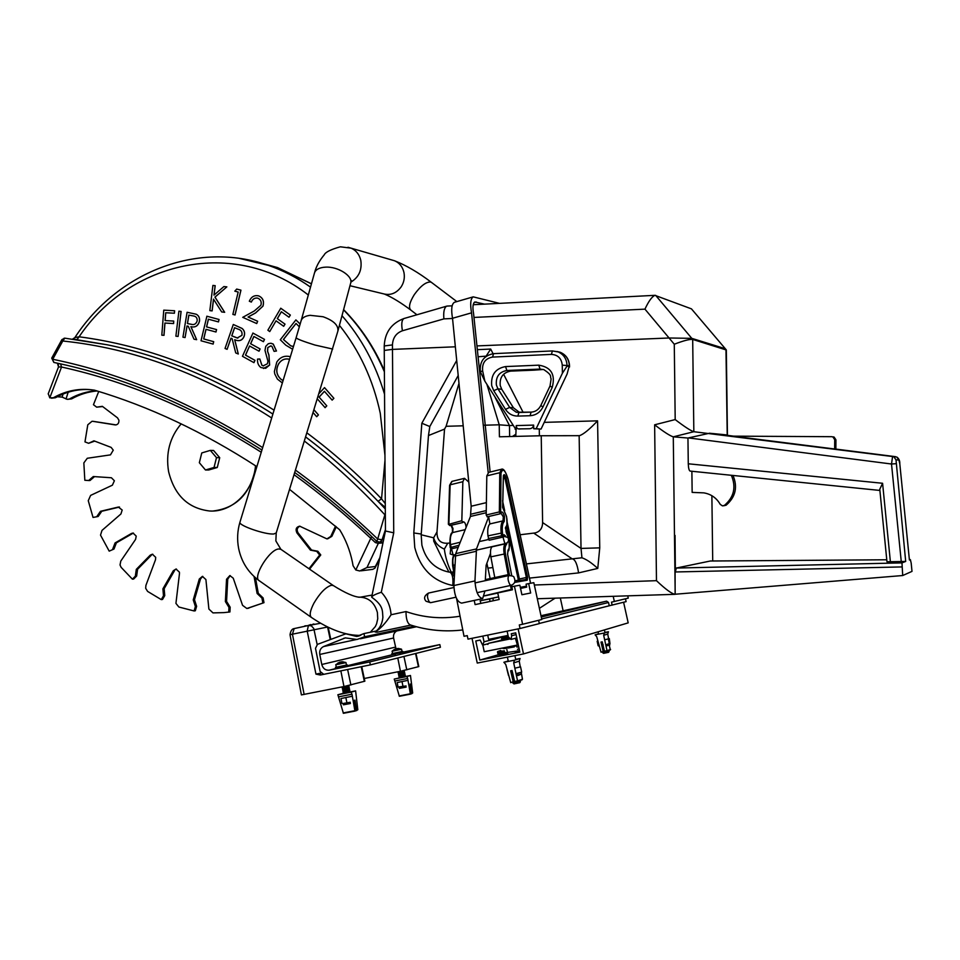 <?xml version="1.0" encoding="UTF-8"?>
<svg xmlns="http://www.w3.org/2000/svg" width="960" height="960" viewBox="0 0 960 960"><rect width="100%" height="100%" fill="white"/><g stroke="black" fill="none" stroke-linecap="round" stroke-linejoin="round"><path stroke-width="1.44" d="M725.412 348.852L691.44 308.856L725.352 348.78L691.8 338.352L669.072 337.992L644.952 309.144C648.6 301.284 651.924 296.676 654.924 295.332L691.44 308.856M384.252 350.424L385.452 531L393.732 532.824L392.484 349.392L384.252 350.424L384.228 345.972L392.448 344.904L392.484 349.392L455.352 346.8L392.484 349.392L384.252 350.436M476.952 345.912L669.072 337.992L476.952 345.912M452.544 318.468L443.892 318.888C443.292 312.156 444.156 307.932 446.484 306.216L447.408 306.06M385.344 514.944L385.344 514.332M48.264 393.684L49.776 397.848L55.476 397.728L51.468 398.196M97.08 390.96C88.164 391.74 79.68 394.38 71.628 398.88L67.692 399.336M57.264 396.756L62.124 397.104L67.08 399.288L71.628 398.88M289.608 489.408L339.732 529.812C345.756 539.64 349.98 550.368 352.38 561.996L353.076 565.716L355.8 569.988L359.736 570.984L366.984 567.528L375.348 566.508L374.88 568.2L372.792 569.34L361.056 570.816M320.316 675.024L315.96 674.124L319.884 673.296L320.748 674.928L323.292 674.364L320.316 675.024L323.748 674.328L320.124 671.46L315.492 648.336L317.46 644.364L345.852 633.816L356.568 636.456L363.972 633.576L376.2 631.032M447.744 543.228L444.336 549.096C445.344 556.824 447.624 564.516 451.2 572.148L448.908 572.088C434.748 569.052 425.748 560.064 421.884 545.1L421.188 534.768L428.472 435.552L444.54 429.096L436.992 531.924C436.8 539.88 440.388 543.648 447.744 543.228L449.748 543M448.908 572.088L433.752 541.152L433.644 537.816L436.992 531.924M520.116 534.756L535.116 532.932C540.024 531.636 542.532 528.18 542.604 522.564L541.224 435.744L579.144 435.672L581.028 548.424L581.94 557.784L526.416 563.892M534.336 585.012L656.472 580.668C665.544 589.284 671.76 593.832 675.12 594.324L675.048 535.428L675.372 571.968L676.284 568.056L901.968 562.884L902.712 575.532L912 571.38L911.172 563.004L910.356 559.62L909.408 559.98L899.808 463.872L898.92 460.032L896.016 459.852L905.688 561.444L886.968 561.78L879.768 489.228L882.588 483.276L890.4 561.876M515.772 436.38L516.252 425.58L516.684 427.836L518.184 428.928L528.516 428.76C531.384 428.904 533.088 427.692 533.64 425.1L533.7 428.748L541.068 429.048L567.084 374.052L569.34 365.676C568.932 359.22 565.92 354.768 560.28 352.296L557.136 351.528M510.684 371.112L506.88 370.488L540.048 369.096L538.776 365.16C551.148 367.128 555.624 374.532 552.228 387.372L550.032 385.98L551.124 378.852C549.588 376.068 553.044 375.792 543.864 369.636L540.048 369.096L542.484 369.528L534.216 370.14L510.684 371.112C503.004 372.552 499.524 377.352 500.232 385.536L501.768 389.316L513.456 407.82L519.612 412.488M385.296 507.396L378.048 501.312L381.54 498.828L385.272 503.604M319.068 393.492L324.528 387.612L333.888 398.304L332.148 400.128L324.42 391.296L319.092 397.092L326.784 405.852L325.116 407.664L317.388 398.94M324.456 391.332L319.152 397.092M314.04 409.848L318.432 414.912L316.692 416.724L313.176 412.656M288.036 358.992C284.148 358.608 281.04 360.216 278.688 363.804C275.568 369.864 276.396 375.06 281.148 379.38L283.08 380.592M288.264 356.292L289.212 356.472C284.112 355.524 279.972 357.384 276.792 362.076L274.368 371.52L274.788 374.028L277.428 379.104L282.36 382.968M259.776 359.004L261.888 365.28L263.196 365.832L267.444 363.768L267.924 361.14L264.996 350.424L265.728 346.344L268.284 343.728L270.696 343.248L273.18 344.064L276.408 351L274.092 351.372L271.932 346.356L270.984 345.936L267.792 347.52L267.528 351.216L268.884 355.056L269.58 365.076L265.668 368.304L260.952 367.572C258.36 365.592 257.22 362.76 257.544 359.088L259.836 359.016L261.948 365.292L263.628 365.904M271.212 343.308L273.24 344.076L276.468 351.012L274.092 351.372M270.756 345.888L267.852 347.532L267.588 351.228L268.944 355.068L269.64 365.076L263.484 368.496M252.936 333.06L264.516 339.384L263.424 341.688L253.86 336.444L250.596 343.728L260.124 348.948L259.032 351.216L249.576 345.996L245.544 355.128L254.988 360.36L253.956 362.652L242.448 356.292L252.936 333.06M253.908 336.48L250.656 343.74M233.292 324.48L242.004 328.428C244.368 330.384 245.076 332.988 244.104 336.216C242.568 339.864 240.096 341.256 236.676 340.404L234.672 339.732L238.296 354L235.728 352.92L232.128 338.676L230.94 338.184L227.1 349.32L225.036 348.468L233.292 324.48L242.076 328.44C244.44 330.396 245.136 333 244.164 336.228C242.892 339.504 240.72 340.956 237.648 340.596M234.744 339.756L238.296 354M231 338.208L227.1 349.32M181.116 311.448L178.092 336.444L175.884 336.18L178.908 311.196L181.116 311.448M174.552 310.74L174.36 313.224L165.708 312.744L165.096 320.58L173.736 321.072L173.544 323.544L164.904 323.04L163.944 335.316L161.808 335.184L163.764 310.152L174.612 310.752L174.42 313.224L165.768 312.756L165.168 320.58M173.736 321.072L173.616 323.556L164.964 323.052L164.004 335.328L161.808 335.184M292.392 349.128L285.72 345.108L280.296 339.756L295.884 319.896L300.18 324.048M215.124 285.648L213.984 295.116L223.884 286.572L226.86 286.872L214.932 297.096L224.604 312.288L221.688 311.952L213.492 299.124L212.064 310.884L209.844 310.632L212.904 285.42L215.196 285.672L214.056 295.056M226.86 286.872L214.992 297.108L224.676 312.3L221.688 311.952M213.552 299.208L212.136 310.896L209.844 310.632M236.724 289.08L240.948 290.172L235.056 314.976L232.86 314.4L238.176 292.032L234.804 291.156L236.724 289.08M257.256 298.044C254.556 297.852 252.576 299.196 251.34 302.088L249.312 301.212C251.22 296.868 254.232 295.068 258.324 295.812L259.272 296.148C263.04 298.152 264.276 301.476 263.004 306.108L255.648 312.912L248.124 317.04L257.652 321.264L256.728 323.556L242.724 317.34L254.268 311.004L260.904 305.256C261.732 302.064 260.844 299.76 258.24 298.368L257.58 298.128C254.724 297.684 252.624 298.992 251.28 302.076M257.808 295.68L259.272 296.148M280.776 308.232L290.352 315.06L289.008 317.232L281.34 311.736L277.308 318.636L285.024 324.144L283.692 326.304L276.036 320.808L269.736 331.572L267.864 330.216L280.776 308.232M281.388 311.772L277.368 318.648M187.092 312.276L196.152 314.208C198.744 315.588 199.836 317.94 199.416 321.276C198.012 325.932 195.156 327.732 190.86 326.676L196.656 339.672L193.992 339.192L188.232 326.208L187.008 325.992L185.076 337.56L182.94 337.176L187.092 312.276L196.212 314.22C198.816 315.6 199.896 317.952 199.476 321.276C198.144 325.86 195.372 327.672 191.184 326.724M190.932 326.688L196.656 339.672M187.068 326.004L185.076 337.56M206.892 316.224L219.06 319.488L218.484 321.912L208.368 319.2L206.556 326.892L216.564 329.592L216 332.016L205.98 329.304L203.7 338.94L213.708 341.676L213.132 344.088L201.024 340.776L206.892 316.224M208.44 319.224L206.616 326.904M206.04 329.316L203.772 338.94M901.272 561.696L891.516 464.016L688.476 437.904L709.536 433.236L714.648 433.728M834.648 449.052L834.72 439.68L832.908 436.944L831.732 436.692L732.984 436.152L835.86 449.148L835.932 439.824L834.132 437.088L832.956 436.848M691.884 471.252L692.148 492.396L703.8 492.864C711.024 494.076 716.508 497.916 720.252 504.384L722.472 505.884L724.464 505.356C734.04 497.1 736.332 487.08 731.34 475.284M879.888 490.44L690.132 471.084C689.064 470.604 688.44 468.168 688.272 463.788L882.588 483.276M656.472 580.668L654.636 424.8C663.804 431.88 670.02 435.888 673.284 436.836L687.948 438.036L688.272 463.788M676.284 568.056L710.364 561M711.876 495.696L712.716 560.988M261.252 452.256C194.904 410.112 128.34 381.696 61.548 367.02L58.5 366.924L57.42 363.204M239.364 258.396L268.344 265.356C196.716 240.252 117.096 272.82 74.856 337.608L79.092 336.792L76.992 339.624L72.924 339.096M271.692 417.972C202.908 373.92 133.272 348.264 62.784 341.004L64.812 338.16L107.112 344.772L64.812 338.16L61.92 339.6M262.668 447.6C192.84 403.116 122.856 373.68 52.728 359.268L62.784 341.004L61.884 339.648L51.72 358.14L54 362.472L60.276 363.828M49.776 397.848L61.548 367.02L60.552 363.888M371.736 536.544L370.764 538.32C345.852 514.908 320.292 493.716 294.108 474.744M256.872 466.644C203.184 431.844 149.064 406.356 94.5 390.18L93.852 390.084C79.8 387.996 66.396 390.504 53.652 397.596M294.78 472.572C322.848 492.948 350.184 515.88 376.788 541.344L377.688 539.016L383.568 540.024M552.384 350.94L560.28 352.296C566.052 354.816 569.124 359.292 569.532 365.748L562.26 365.148C561.504 358.368 557.88 354.792 551.4 354.408L552.384 350.94L493.596 353.652L492.516 357.084C485.256 358.464 481.956 363.048 482.628 370.824L480.36 371.82C479.436 361.608 483.84 355.548 493.596 353.652L552.336 350.94L557.916 351.792C563.568 354.264 566.604 358.74 567.012 365.22L567.024 366.132L569.364 366.576M482.628 370.824L484.86 381.156L480.36 371.82M567.024 366.132L562.404 373.224L562.26 365.148M533.7 428.748L536.184 428.676L562.404 373.224M536.184 428.676L539.28 428.976L539.388 435.792M484.86 381.156L515.772 429.3M515.124 429.252L516.3 429.216M539.28 429.096L541.068 429.048M709.536 433.236L892.62 456.456L893.796 456.78L892.584 456.456L891.516 464.016L895.908 463.692M909.408 559.944L899.808 463.872C899.94 460.74 898.908 458.448 896.724 456.996L898.92 460.032M654.636 424.8L675.192 419.58C684.456 426.684 690.672 430.728 693.84 431.712L895.812 456.936M444.336 549.096C438.648 546.636 435.084 542.868 433.644 537.816L421.188 534.768M483.264 425.244L499.236 424.8L499.416 436.8L541.224 435.744M458.988 383.364L446.1 426.288L463.2 425.808M446.1 426.288L444.54 429.096M370.344 664.884L369.744 661.932L439.836 644.604L440.4 647.28L370.344 664.884L323.748 674.328M439.836 644.604L402.96 652.14M369.744 661.932L329.04 670.212C325.344 670.392 322.932 668.484 321.78 664.488L319.776 654.456C319.284 650.724 320.544 648.096 323.544 646.56L345.3 637.896L357.024 639.48L364.62 636.768L414.408 626.184M396 648.756L393.588 638.016C393.12 634.812 394.176 632.46 396.732 630.984M901.968 562.884L905.688 561.444M675.564 594.204L902.712 575.532M509.64 436.536L509.472 425.592L499.236 424.8L486.924 384.444M478.092 356.76L486.132 356.136L490.68 349.056L493.056 353.688M453.864 585.672L452.76 585.516C432.816 581.16 420.156 568.488 414.756 547.476L413.796 532.968L421.836 423.252L429.804 426.528L428.472 435.552M492.756 567.588L487.92 568.116M453.672 571.872L451.2 572.148M363.972 633.576L364.62 636.768M382.968 542.88L378.18 543.324L375.408 542.628L370.764 538.32L355.8 569.988M376.632 541.188L375.408 542.628M727.224 435.324L725.976 349.668L725.148 348.684L691.8 338.352L669.072 337.992L674.28 344.232C683.4 340.728 689.532 339.12 692.688 339.42L726.324 349.992L727.44 435.084M733.8 436.164L714.624 433.728L727.092 434.94M462.696 629.952C444.864 632.064 427.452 630.408 410.436 624.972C407.508 623.676 406.02 619.2 405.996 611.556C423.492 617.64 441.432 619.212 459.816 616.26M410.808 625.092L376.968 632.232L375.084 631.968C380.244 629.016 385.572 623.268 391.08 614.748L405.996 611.556M375.084 631.968L375.576 631.476C379.788 628.5 382.224 623.772 382.884 617.292C382.284 611.124 383.796 605.88 371.916 597.372L371.664 597.024C372.384 595.716 375.6 594.12 381.3 592.236C387.12 598.44 390.384 605.94 391.08 614.748M581.94 557.784C586.296 559.26 591.576 562.8 597.768 568.416L578.58 572.904C577.272 564.204 575.196 559.524 572.352 558.864M542.604 522.564L581.028 548.424L599.748 547.86L597.768 568.416M579.144 435.672L579.528 435.648C583.524 434.28 589.536 429.348 597.576 420.84L599.748 547.86M512.436 436.464L515.748 434.316M495.192 397.584L509.472 425.592L512.712 425.412M477.348 349.68L490.68 349.056M454.296 576.456L450.444 572.232M376.968 632.232L410.856 625.116M539.388 608.352L555.072 598.176M90.168 389.616C78 388.896 66.432 391.596 55.476 397.728M96.372 390.744C87.072 391.392 78.24 394.068 69.852 398.748M723.552 505.8L726.084 505.236C735.576 497.076 737.88 487.152 733.02 475.452M236.664 289.068L240.948 290.172M240.888 290.16L234.984 314.964M259.212 296.136C262.968 298.14 264.216 301.464 262.944 306.096L255.588 312.9L248.052 317.028L257.652 321.264M257.592 321.264L256.728 323.556M276.036 320.808L269.736 331.572M277.308 318.636L285.024 324.144M284.964 324.132L283.692 326.304M280.716 308.22L290.352 315.06M290.292 315.048L289.008 317.232M295.884 319.896L300.168 324.096M299.376 326.832L296.016 323.436L283.404 339.492L290.688 345.792L293.46 346.488M296.052 323.472L283.464 339.504L290.748 345.804L292.752 346.428M181.056 311.436L178.092 336.444M178.032 336.432L175.884 336.18M188.82 315.096L187.416 323.556L191.088 324.252C194.064 325.164 196.092 324.036 197.172 320.88C197.352 318.156 196.272 316.548 193.932 316.044L188.82 315.096M188.892 315.108L187.476 323.568L191.544 324.324M203.7 338.94L213.708 341.676M213.648 341.664L213.072 344.088M206.556 326.892L216.564 329.592M216.504 329.592L215.928 332.004M206.832 316.212L219.06 319.488M219 319.476L218.424 321.9M234.552 327.684L231.744 335.844L237.18 337.992L241.932 335.328C242.46 332.04 241.224 329.988 238.212 329.184L234.552 327.684M234.612 327.708L231.816 335.856L237.864 338.124M249.576 345.996L245.484 355.116L254.988 360.36M254.928 360.348L253.896 362.64M250.596 343.728L260.124 348.948M260.064 348.936L259.032 351.216M252.876 333.048L264.516 339.384M264.456 339.384L263.424 341.688M289.56 359.328L288.912 359.148C284.676 358.332 281.244 359.88 278.628 363.792C275.508 369.864 276.336 375.06 281.088 379.38L281.148 379.38M281.088 379.38L283.068 380.616M314.028 409.896L318.432 414.912M318.372 414.9L316.692 416.724M319.092 397.092L326.784 405.852M326.724 405.84L325.056 407.664M324.468 387.6L333.888 398.304M333.828 398.292L332.148 400.128M94.512 476.628L89.988 480.516L88.656 480.528L93.288 476.544L111.408 477.756L114.384 480.756L112.392 485.184L90.624 495.396L88.26 500.676L93.048 517.44L98.16 516.492L93.048 517.44M119.448 507.024L118.332 507.06L122.184 510.024L120.924 513.972L102 530.4L100.512 535.116L109.2 551.136L114 549.036L109.2 551.136M133.452 533.088L131.532 533.436L133.02 533.04L136.224 536.124L135.588 539.376L120.78 561.084L120.024 564.972L121.104 567.312L132.396 579.168L133.68 579.024L136.644 576.024L135.348 576.156L132.396 579.168M152.808 554.244L150.228 555.156L152.376 554.208L155.7 557.328L155.508 559.728L145.908 585.408L145.668 588.288L147.6 591.408L161.28 599.616L162.54 599.448L164.748 595.608L163.488 595.764L161.28 599.616M176.412 569.04L173.304 570.732L176.004 569.028L179.424 572.172L179.472 573.612L175.932 603.384L178.884 607.032L194.1 610.956L195.324 610.776L196.62 606.324L195.384 606.504L194.1 610.956M202.788 576.384L200.532 578.868L199.308 579L202.392 576.372L205.908 579.552L208.884 609.036L212.976 612.9L223.908 612.612L229.932 611.964L230.172 607.212L228.972 607.392L228.732 612.156M92.856 421.332L115.32 424.932C117.852 424.764 119.052 423.18 118.908 420.192L117.516 417.852L102.348 406.332L96.66 407.148L93.456 404.712L98.736 391.464M88.656 480.528L84.828 480.264L83.844 462.912L87.276 458.268L110.46 454.872L113.268 450.168L111.132 447.384L93.924 440.82L88.608 443.292L84.972 441.9L87.792 424.788L92.016 421.284L93.336 421.356M181.176 423.852C169.8 437.328 165.6 453.24 168.588 471.576C174.456 495.324 188.172 508.464 209.748 511.008C231.96 512.46 253.32 491.628 255.516 465.756M230.208 575.592L227.736 579.108L226.536 579.252L229.836 575.58L233.244 578.184L242.556 605.328L246.852 608.496L263.988 602.676L247.44 608.4M308.976 568.728L319.668 555.072L320.772 554.964L309.564 569.148M299.94 526.176C297.096 527.568 296.46 529.776 298.044 532.812L296.916 532.884C295.272 529.296 296.196 527.052 299.664 526.164L326.928 538.896L330.768 536.436L335.52 526.152M330.768 536.436L331.848 536.352L336.3 526.812M118.332 507.06L100.464 511.308L96.828 516.552M131.532 533.436L115.068 542.928L112.692 549.132M150.228 555.156L136.296 569.376L135.348 576.156M173.304 570.732L162.9 588.852L163.488 595.764M199.308 579L193.248 599.892L195.384 606.504M226.536 579.252L225.372 601.548L228.972 607.392M254.064 576.54L257.112 593.472L261.96 598.104L262.824 602.856M278.172 594.036L274.296 591.312M296.916 532.884L310.416 550.128L316.764 551.376L319.668 555.072M255.876 465.996C251.076 493.104 236.82 508.104 213.096 510.996M94.704 441.12L88.608 443.292M93.432 421.368L116.112 424.908M102.648 406.56L96.66 407.148M331.848 536.352L327.66 538.836M298.044 532.812L311.52 550.02L317.88 551.268L320.772 554.964M255.492 577.812L258.276 593.304L263.124 597.936L263.988 602.676M227.736 579.108L226.572 601.38L230.172 607.212M200.532 578.868L194.472 599.724L196.62 606.324M174.552 570.6L164.16 588.696L164.748 595.608M151.5 555.048L137.58 569.256L136.644 576.024M132.816 533.364L116.376 542.844L114 549.036M119.532 507.048L101.772 511.26L98.16 516.492M217.284 467.484L208.728 469.992L205.464 469.98L199.344 462.72L201.768 452.94L210.336 450.384L213.576 450.468L219.72 457.704L217.284 467.484L214.044 467.46L205.464 469.98M317.88 551.268L316.764 551.376M311.52 550.02L310.416 550.128M263.124 597.936L261.96 598.104M258.276 593.304L257.112 593.472M226.572 601.38L225.372 601.548M194.472 599.724L193.248 599.892M164.16 588.696L162.9 588.852M137.58 569.256L136.296 569.376M116.376 542.844L115.068 542.928M101.772 511.26L100.464 511.308M210.336 450.384L216.492 457.644L219.72 457.704M216.492 457.644L214.044 467.46M472.02 638.304L477.252 663.072L523.5 653.928L628.188 622.872L623.604 602.268M541.272 617.04L606.6 601.164L608.52 602.484L609.252 605.76L539.292 623.472L609.564 605.7M523.5 653.928L518.124 628.896M507.132 631.14L508.356 636.876L511.032 639.42L516.696 637.908M511.032 639.42L511.668 635.76L516.084 634.596M511.668 635.76L511.248 633.768L515.712 632.856L519.84 652.14L479.808 660.084L498.444 654.744M517.452 649.308L519.132 648.828M482.82 636.108L484.032 641.808L482.64 645.168L480.168 640.08L475.776 640.98L479.808 660.084M482.64 645.168L488.304 643.668M501.168 640.26L501.996 640.044M484.032 641.808L501.288 637.32M520.416 681.624L512.976 683.208L514.044 683.916L519.648 682.704M512.988 683.184L519.444 681.204L520.452 681.636L519.768 682.716M519.444 681.204L519.972 680.496M514.332 646.872L503.1 648.576M515.784 645.984L514.284 646.188M508.068 648.024L513.42 647.052M504.144 648.528L505.416 648.48M516.192 646.128L516.816 646.344M506.844 649.5L507.768 653.808L502.92 654.444M502.656 653.232L502.476 652.368M603.756 653.316L608.484 652.344M608.544 652.356L609.144 651.432L602.736 652.752M602.724 652.764L610.32 649.896L609.312 645.396M516.384 675.384L521.268 674.1L521.004 672.84M512.016 676.74L513.444 676.5L512.016 676.74M516.096 674.04L521.688 672.108L520.56 666.84L514.848 668.196M513.012 674.64L512.148 674.844L513.012 674.676M506.988 669.432L508.488 675.408M519.852 666.696L520.56 666.84M516.012 673.644L521.688 672.108M511.92 676.284L513.324 676.02M602.196 647.184L603.432 646.956L602.196 647.184M602.1 646.776L603.336 646.536M606 645.984L609.744 645.048L609.6 644.076M604.668 639.828L609.324 638.604L609.984 643.764M609.3 643.524L606.36 644.7L609.3 643.524L608.304 639.024M601.836 645.636L603.06 645.396M597.864 641.16L597.168 641.28L598.152 645.768L599.124 646.092M597.168 641.28L597.828 641.004M598.152 645.768L599.064 645.888M601.812 645.552L603.204 644.868M608.52 602.484L541.68 618.948M606.6 601.164L540.984 615.72M499.692 640.512L502.164 640.008M516.984 647.112L518.664 646.632M364.272 678.492L400.452 671.268L418.812 666.588L415.968 653.412M319.884 673.296L320.856 673.092M308.484 625.488L294.144 628.596L292.44 634.188L290.016 634.728L301.404 694.908L343.956 686.544L364.848 681.192L361.752 666.624M327.708 626.988L292.44 634.188L304.14 694.452M290.016 634.728C290.676 630.828 292.044 628.788 294.12 628.596L308.424 625.5L307.188 631.02L315.96 674.124M310.548 624.6L307.704 625.656M311.892 624.876L310.752 624.576M313.008 624.156L312.024 624.852M313.908 623.988L313.128 624.156M304.932 626.256L298.488 627.66M307.428 625.716L304.86 625.872M520.248 666.78L519.252 661.164L520.08 658.488L514.44 660.192L513.696 662.868L517.56 680.88L514.584 681.444L512.052 670.536L510.648 670.812L513.18 681.708L510.732 682.656L505.74 664.428L503.88 662.268L508.212 660.96M522.144 679.752L520.152 680.424L522.468 679.224L521.316 672.732M513.696 662.868L519.252 661.164M520.08 658.488L515.7 659.34M514.44 660.192L503.88 662.268M608.604 638.724L607.728 634.044L608.436 631.752L604.32 633L603.672 635.292L607.02 650.652L604.428 651.156L602.232 641.856L600.996 642.096L603.192 651.396L601.056 652.212L596.712 636.672L595.092 634.836L598.536 633.804M603.672 635.292L607.728 634.044M608.436 631.752L604.956 632.448M604.32 633L595.092 634.836M350.16 692.124L349.188 691.488L343.296 693.348L350.1 691.884M343.992 692.604L343.068 692.196L349.824 690.516M348.912 690.12L343.02 691.968L349.836 690.516L348.912 690.12L349.608 689.364M343.716 691.224L342.792 690.828L349.56 689.136L342.756 690.576M348.636 688.74L343.44 689.844L349.56 689.136M349.008 686.388L342.888 687.096L342.192 687.84L349.056 686.616L342.24 688.068L343.164 688.464L342.468 689.22L349.332 687.996M343.164 688.476L349.284 687.768M342.456 703.584L350.292 702.264L342.696 703.656M352.332 696.228L340.944 698.544L341.916 703.332M345.876 697.668L346.848 702.468M343.404 704.808L350.424 703.512M335.772 664.776L345.984 662.616L346.488 665.112L336.276 667.284L335.82 664.644L345.9 662.508L342.132 661.716L337.92 662.988M341.904 661.848L343.296 661.86M342.864 661.944L342.096 661.872M340.296 662.172L339.24 662.724M339.672 662.64L340.692 661.98L339.42 662.268M339.624 662.352L335.82 664.644M339.924 662.616L338.892 662.82M340.38 662.124L341.508 661.824M336.264 667.236L346.476 665.064M335.424 667.464L335.604 668.316L338.832 667.716L347.508 665.784L347.34 664.932M352.008 694.224L351.096 692.148L337.872 694.752L343.416 713.304L354.948 711.096L352.008 694.224L338.976 696.78M343.416 713.304L355.86 710.808L354.408 700.296L355.008 700.128L356.568 710.16L355.956 710.268M350.136 691.956L355.608 690.876L357.828 709.776L356.568 710.16M343.356 693.288L337.872 694.752M355.608 690.876L351.096 692.148M405.492 676.428L399.168 677.772L405.54 676.644M399.816 677.076L398.952 676.704L405.228 675.144L398.916 676.476M404.364 674.772L405 674.088L398.688 675.42L405.228 675.144M398.652 675.204L405.012 674.088M398.436 674.148L404.964 673.872M398.388 673.932L404.7 672.6M398.688 675.42L399.288 674.52M398.124 672.66L404.424 671.316M407.988 680.34L397.152 682.572L398.064 687.012L406.068 685.944L398.652 687.336M402.024 681.672L402.948 686.124M399.312 688.392L406.164 687.12M392.076 651.252L401.544 649.248L402.024 651.576L392.556 653.58L392.112 651.132L401.46 649.152L398.244 648.432L394.02 649.608M398.712 648.636L397.764 648.516M396.36 648.828L395.7 648.972M396.42 648.792L397.38 648.516M395.7 648.996L396.552 648.696M392.112 651.132L395.124 648.984M396.096 649.2L395.112 649.404M392.544 653.532L402.012 651.528M391.764 653.736L391.932 654.54L395.28 653.904L402.972 652.2L402.816 651.408M407.676 678.468L406.908 676.524L394.236 679.056L399.372 696.288L410.412 694.14L407.676 678.468L395.208 680.952M399.372 696.288L411.132 693.912L410.208 684.012L411.204 693.42M405.504 676.488L410.472 675.504L412.68 693.024L411.684 693.324M399.216 677.976L394.236 679.056M410.472 675.504L406.908 676.524M498.6 596.928L492.708 598.188L493.488 600.708M488.652 516.492L489.876 523.932C487.992 525.72 487.344 529.704 487.944 535.872L489.144 540.228L502.356 537.216M500.256 513.78L500.964 513.156L500.256 513.78L499.356 511.92L499.764 472.704L486.804 475.872L486.192 515.004L487.26 516.672M466.116 527.388C465.72 523.932 464.82 522.072 463.404 521.796L462.744 522.552L461.832 520.716L462.852 481.716L450.132 484.824L448.908 523.752L450 525.384M512.328 589.188L484.524 595.764M497.784 593.064L484.488 595.92M463.548 533.868L465.06 530.04M468.78 482.076L464.496 478.32L462.852 481.716M492.276 546.552L492.06 546.804C490.512 548.304 490.104 551.664 490.848 556.86L494.772 577.572L485.328 579.636M490.152 578.58L486.876 563.256M486.804 475.872L488.7 472.392M502.62 507.264L503.376 475.788C504.072 473.724 504.996 474.516 506.16 478.176L527.556 577.248L527.208 580.212L514.632 582.432M489.528 598.956L492.96 598.224M498.588 596.856L480.084 600.804M480.804 603.396L480.252 600.768L489.42 598.98M573.024 558.972L574.716 558.6M486.252 602.304L487.92 601.956M474.216 600.42L475.104 604.62L499.152 599.496L497.748 592.932L512.46 589.776L511.812 586.764L514.428 586.2L522.6 624.264L519.288 624.948L520.056 628.5L539.328 623.616L538.608 620.304M456.6 598.644L464.028 636.288L467.256 635.628L467.988 639.132L520.056 628.5M522.6 624.264L541.8 619.512L533.832 582.672L528.648 583.608L530.676 593.004L521.904 594.744L519.852 585.216L514.428 586.2M528.648 583.608L526.08 584.16L526.716 587.1L520.548 588.432M508.056 635.424L488.628 639.372L487.716 635.1M490.056 601.44L489.492 598.8M625.476 598.812L626.112 601.632L609.252 605.76M627.756 595.836L628.26 598.128L611.484 602.16L612.156 605.172M560.328 598.008L563.04 610.416M613.2 596.304L614.364 601.56M501.936 640.272L509.472 638.952M509.004 637.488L501.648 639.012L509.424 638.7M501.972 640.524L502.68 639.456M508.356 636.864L501.6 638.76L508.788 637.284M502.356 637.944L501.336 637.5L508.2 636.096M501.792 636.696L508.14 635.844M484.536 304.14L474.804 301.968C472.848 303.504 472.44 307.38 473.58 313.596L490.14 472.032M474.036 302.616L476.232 301.98M490.488 553.332L486.12 565.356L485.292 580.668M484.944 590.976L482.652 598.62C478.248 597.444 475.68 591.552 474.96 580.932L476.496 548.928L488.736 516.588M482.268 598.704L461.628 603.12C457.116 601.968 454.524 596.112 453.876 585.54L455.712 553.632L470.448 516.444L471.18 506.232L485.76 502.776M488.196 472.56L471.552 312.84C470.004 303.972 470.556 298.644 473.22 296.856L499.536 303.372M471.18 506.232L452.52 318.276L471.552 312.84M452.52 318.276C451.008 309.456 451.62 304.128 454.368 302.316L455.004 302.136M516.888 645.168L515.904 645.372M499.548 655.272L501.432 654.66M502.116 640.068L488.508 643.32L510.468 638.88M510.036 638.472L509.256 638.628M482.832 645.108L484.236 651.708L518.292 644.88M515.364 638.268L517.392 645.072M487.164 643.968L487.836 644.448L488.508 643.32M516.78 637.824L516.048 638.748M655.656 295.368L692.688 339.42L693.84 431.712L673.284 436.836L675.192 594.3M644.952 309.144L473.976 317.436M443.892 318.888L402.432 330.768C396.168 333.06 392.844 337.776 392.448 344.904M404.436 318.384L403.956 318.528C401.712 319.992 401.208 324.072 402.432 330.768M239.976 522.132L239.928 522.264C238.284 525.468 265.656 534.924 273.876 533.964L276.228 532.956L337.884 331.104C338.592 325.356 333.66 320.58 323.088 316.752L310.116 315.324C305.208 315.96 302.232 317.7 301.176 320.52L314.532 272.796C315.612 269.868 318.576 268.056 323.424 267.336L325.308 267.168C337.908 266.22 353.436 276.228 350.616 283.308L337.992 330.72M370.308 632.256L375.36 626.52L376.62 623.76L377.736 618.756L377.4 612.516C374.58 602.496 368.496 597.36 359.148 597.132L358.404 597.192M360.732 635.376C346.02 635.676 329.604 629.712 311.496 617.484C309.18 615.552 310.008 610.74 313.98 603.06C319.944 593.004 325.74 587.076 331.344 585.276L333.264 585.528L281.232 549.552M301.056 320.94L296.1 337.824C297.228 339.06 303.48 341.46 314.88 345.024L332.712 349.056M314.412 273.228L314.532 272.796C314.772 272.496 315.816 264.924 324.192 254.892C325.44 252.132 330.828 249.432 340.332 246.816L351.048 248.148C356.16 250.404 359.412 254.508 360.816 260.448C362.124 270.048 358.836 277.26 350.952 282.096M431.76 282.612L430.692 282.036C426.024 281.772 420.576 285.948 414.336 294.564C409.452 302.46 408.312 307.644 410.892 310.14C400.884 302.652 392.172 297.336 384.756 294.204M391.752 259.956L394.608 260.784C399.492 262.932 402.6 266.82 403.944 272.436C404.928 277.596 404.004 282.408 401.16 286.872C396.252 293.472 390.168 295.74 382.932 293.688L349.968 285.72M311.196 617.28L259.308 580.764C252.024 577.704 269.58 549.108 278.832 548.964L280.884 549.312L275.856 540.924L276.228 532.956M413.796 532.968L421.248 534.024M572.232 558.876L533.808 533.16M530.064 415.716L531.132 412.14C535.392 411.876 538.62 409.68 540.804 405.54L542.964 406.98C540.156 412.392 535.848 415.308 530.064 415.716L517.836 416.088C512.616 416.076 508.5 413.832 505.5 409.368L493.752 390.72L491.712 385.716C490.776 374.868 495.384 368.496 505.536 366.576L506.88 370.488C499.164 371.928 495.66 376.764 496.38 384.996L497.916 388.8L509.664 407.412L516.228 412.212L531.384 412.128M493.752 390.72L497.916 388.8L501.768 389.316M306.96 432.912C332.892 452.22 357.744 474.192 381.54 498.828L384.984 460.296M384.948 455.28L380.268 413.256C373.092 379.716 359.472 350.412 339.42 325.332M347.964 247.26L394.608 260.784C406.272 265.38 418.524 272.568 431.388 282.336L456.84 301.596M308.316 294.996C234.42 237.408 130.14 260.88 79.092 336.792C144.9 345.372 209.892 369.828 274.068 410.16M896.016 459.852L893.796 456.78L895.572 456.672L835.872 449.1M311.436 283.848L277.5 267.576L268.344 265.356C283.152 270.444 297.216 277.704 310.524 287.124M341.988 315.672C361.344 337.92 375.528 364.116 384.552 394.26M384.396 371.808C374.208 347.964 360.6 327.312 343.548 309.84M311.46 283.776L277.5 267.576L258.912 262.452M295.524 470.148C323.64 490.56 351.036 513.516 377.688 539.016L384.876 514.812C359.412 487.08 332.592 462.516 304.44 441.108M305.7 436.992C330.84 455.916 354.96 477.36 378.048 501.312L385.308 508.98M272.892 414.06C218.556 379.368 163.296 356.268 107.112 344.772L72.696 339.024L74.856 337.608M64.044 338.268L64.824 338.16M542.484 369.528L543.552 369.54M517.836 416.088L518.916 412.512L516.228 412.212L519.144 412.512M505.5 409.368L509.664 407.412L513.456 407.82M552.228 387.372L542.964 406.98M505.536 366.576L538.776 365.16M551.4 354.408L492.516 357.084M516.252 425.58L533.64 425.1M329.304 670.164L339.036 667.776M395.112 654.024L347.496 665.688L395.124 654.048M321.78 664.488L395.46 647.124M319.776 654.456L393.588 638.016M323.544 646.56L356.328 639.54M343.8 638.292L345.804 637.872M357.264 636.36L358.716 636.048M378.852 542.244L366.984 567.528M910.356 559.62L909.396 559.62L910.356 559.62M886.764 559.776L710.28 561.012L886.764 559.776M901.86 566.928L675.372 571.968M458.208 375.48L429.804 426.528M385.44 529.584L381.936 540.168L379.776 542.184L376.788 541.344M375.348 566.508L379.896 557.592M544.236 422.364L597.576 420.84M503.592 374.232L523.14 412.38M421.836 423.252L456.708 360.444M452.76 585.516C453.372 578.268 452.448 573.84 450 572.232M453.948 573.468L451.344 572.124M578.58 572.904L529.488 578.1M675.192 419.58L674.28 344.232M393.732 532.824L381.3 592.236M66.036 399L68.172 392.232M63.072 394.056L62.124 397.104M724.464 505.356L726.084 505.236M834.72 439.68L835.932 439.824M247.62 608.352L248.796 608.172M309.168 568.872L309.924 568.788M397.776 657.984L400.452 671.268M403.932 656.436L406.8 669.864M415.572 653.52L418.416 666.72M308.796 625.428L320.616 623.244M340.86 670.86L343.956 686.544M347.628 669.492L350.892 685.008M361.248 666.72L364.344 681.36M330.264 639.6L327.564 626.928M320.628 623.256L308.424 625.5L311.412 625.872L313.788 628.548L317.148 644.496M513.18 681.708L514.548 681.252M517.56 680.88L522.468 679.224M603 651.828L603.96 651.504L603 651.828M603.192 651.396L604.392 650.988M606.828 651.084L608.508 650.508L606.828 651.084M607.02 650.652L610.596 649.452M354.708 710.736L343.14 712.956M356.796 710.52L355.956 710.688L356.796 710.52M410.208 693.792L399.132 695.964M411.876 693.672L411.204 693.804L411.876 693.672M448.464 524.424L461.832 520.716M451.464 525.192L453.012 528.612L452.64 532.56L452.508 528.78M452.268 532.764L452.64 532.56C450.636 534.372 449.904 538.332 450.432 544.464L453.024 554.676L455.376 554.904M450.264 547.62L459.024 545.256M454.236 555.456L454.596 555.276C452.94 556.788 452.472 560.136 453.18 565.296L454.464 572.952M486.192 515.004L499.356 511.92L500.952 512.58C502.116 511.092 503.304 512.46 504.516 516.672L504.18 521.58C502.452 523.272 501.876 527.028 502.452 532.848L502.8 535.668L504.048 534.708L505.5 535.956M507.084 542.868L506.448 544.536L505.512 543.564M503.112 535.956L502.392 537.204L501.576 535.896L501.192 532.836C500.568 526.644 501.192 522.66 503.028 520.872L503.304 516.9L500.988 513.108M489.876 523.932L503.028 520.872L504.18 521.58M502.776 535.56L488.256 538.584M507.6 554.376L508.044 550.068C509.604 548.376 509.856 544.788 508.812 539.292L506.148 531.984L505.668 527.172C507.276 525.624 507.564 522.084 506.508 516.54L502.632 507.48M505.668 527.172L505.38 528.12M525.708 587.316L520.512 588.3M465.216 529.644L452.64 532.56M460.236 542.208L449.88 544.776C449.88 536.688 450.72 532.656 452.4 532.668L452.436 528.78L451.02 525.3M455.352 555.108L454.596 555.276M454.848 564.912L452.616 565.524C452.316 558.588 452.904 555.204 454.368 555.372L454.452 555.108M452.16 481.332L449.592 485.292L448.44 523.968M452.496 528.744L451.152 525.264M454.356 575.292L452.616 565.524L454.344 575.604M450.24 547.344L449.976 544.872L450.204 547.656L451.584 548.784M502.452 532.848L487.944 535.872M503.772 536.004L503.172 536.352M508.332 575.652L504.168 553.884C503.4 548.664 503.784 545.316 505.308 543.816L492.06 546.804M506.448 544.536C505.068 545.916 504.72 548.988 505.416 553.776L490.848 556.86M505.416 553.776L509.352 574.404L494.772 577.572M511.416 590.004L510.444 585.48M511.716 575.712L507.576 554.268L508.044 550.068M509.352 574.404L509.568 575.424M511.668 585.18L512.004 586.728M520.308 587.328L526.524 586.164M530.544 583.272L508.02 479.064C505.104 469.824 502.764 467.832 501.012 473.1L500.628 512.076M503.208 478.824L504.972 478.392L503.52 475.692M502.536 500.712L504.672 510.672M507.228 522.504L519.396 579L526.368 577.488L504.972 478.392L506.16 478.176M527.208 580.212L526.272 579.444L514.932 581.424L526.128 579.468L526.368 577.488L527.556 577.248M515.016 580.764L518.076 580.236L518.196 579.24L519.396 579L519.432 580.644M518.196 579.24L506.748 526.032M501.012 473.1L499.764 472.704L501.612 469.224M511.776 575.736L507.576 554.268M453.876 585.54L474.96 580.932M455.268 556.02L476.088 551.316M455.712 553.632L476.496 548.928M470.448 516.444L486.072 512.772M470.856 514.212L485.976 510.648M474.972 582.924L508.86 575.532C512.4 575.796 514.128 576.42 514.032 577.428C515.82 581.172 514.86 583.8 511.176 585.324L509.928 584.664C507.852 580.728 507.504 577.68 508.86 575.532L509.016 575.496M428.664 593.016L428.484 593.064C426.924 595.212 427.224 598.212 429.372 602.04L430.728 602.652L455.964 597.216M503.232 536.124L507.888 537.48C509.268 540.276 508.536 542.292 505.68 543.528L504.672 542.976L503.184 537.732L503.952 535.968M654.924 295.332L473.196 304.728M452.148 305.82L446.892 306.084M384.228 345.972C384.888 332.376 391.464 323.232 403.956 318.528L446.484 306.216M259.308 580.764C248.4 572.82 241.524 562.104 238.668 548.616C236.94 539.7 237.36 530.916 239.928 522.264L296.1 337.824M372.084 595.068L359.916 597.252C354.204 596.976 345.324 593.076 333.264 585.528M410.892 310.14L416.928 314.772M350.724 282.9L351.444 280.656M48.18 393.948L58.5 366.924L58.284 364.08M384.396 370.68C374.172 347.232 360.576 326.88 343.608 309.612M261.924 450.036C192.732 405.996 123.432 376.8 54 362.472M51.72 358.14L53.844 362.436M531.132 412.14L518.916 412.512M550.032 385.98L540.804 405.54M543.168 369.528L542.34 369.54M569.532 365.748L569.544 366.996M528.516 428.76L527.544 428.784M519.948 428.988L519.216 429.012M886.968 561.78L879.768 489.228M329.04 670.212L339.036 667.764M356.568 636.456L359.4 635.856M360.3 638.772L416.484 626.748M379.668 542.208L383.184 541.884M537.312 598.74L674.736 594.336M579.528 435.648L578.664 435.672M374.964 568.044L379.548 559.284M385.452 530.988L371.664 597.024M725.352 348.78L726.204 349.776M832.908 436.944L834.132 437.088M515.796 659.784L514.908 655.632M508.308 661.392L507.396 657.108M605.028 632.784L604.404 629.928M608.268 651.06L609.144 651.432M603.648 653.376L602.736 652.776M598.608 634.14L598.092 631.788M521.232 674.136L517.872 675.552M328.2 627.228L330.792 639.408M608.892 650.388L610.32 649.896M343.44 689.844L342.792 690.828M348.36 687.36L349.044 686.628M349.188 691.488L349.872 690.756M399.552 675.792L398.952 676.704M399.024 673.236L398.172 672.876M403.848 672.216L404.472 671.544M404.1 673.5L404.736 672.816M404.628 676.056L405.264 675.372M396.504 648.672L395.496 648.9M400.02 653.856L399.84 652.944M395.292 654.852L395.1 653.94M449.784 525.588L448.368 524.136L449.592 485.292L451.824 481.416L464.496 478.32M505.428 528.084L508.872 539.292C509.556 547.884 509.196 551.784 507.816 550.98M502.704 507.324L506.568 516.54C507.312 524.844 506.928 528.696 505.428 528.096M500.22 513.792L487.092 516.864M458.232 547.272L451.632 548.784M462.708 522.564L449.832 525.576M530.592 583.26L508.08 479.076C505.656 471.348 503.388 468.084 501.288 469.308L488.376 472.464M502.704 507.348L503.388 475.68M502.392 537.204L503.172 536.376M508.392 638.256L509.064 637.536M454.368 302.316L473.22 296.856M453.876 587.52L428.484 593.064C424.428 595.56 423.564 598.212 425.868 601.032M477.096 592.668L511.02 585.36M430.56 602.688L426.06 601.248M450.696 548.556L450.18 553.848M479.268 541.596L488.484 539.496M476.184 550.2L505.56 543.552M450.312 554.016L453.96 555.228M517.572 645.036L507.852 647.7M507.012 647.904L505.62 648.252M504.84 651.996C492.42 653.616 500.124 652.248 497.628 652.248C498.78 651.408 495.06 652.38 500.772 650.448M505.668 654.024C492.48 655.752 500.7 654.276 498.06 654.324C499.152 653.532 495.624 654.42 501.096 652.56M498.972 653.64L518.82 650.784C517.632 651.456 522 651.012 515.208 652.464M498.528 651.552L504.36 650.808M610.344 628.164L605.496 629.592"/></g></svg>
